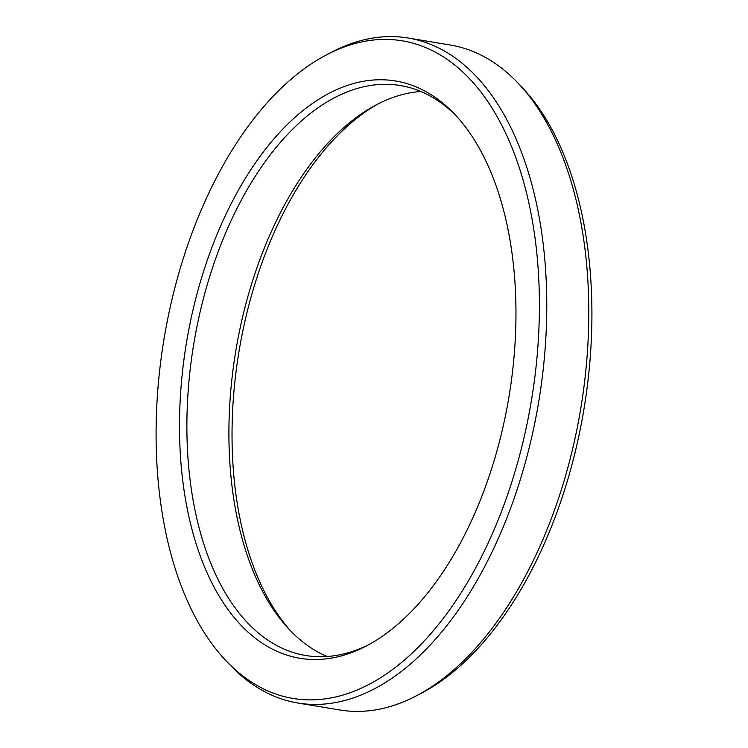 <?xml version="1.0" encoding="UTF-8"?>
<svg xmlns="http://www.w3.org/2000/svg" width="748" height="748" viewBox="0 0 748 748"><rect width="100%" height="100%" fill="white"/><g stroke="black" fill="none" stroke-linecap="round" stroke-linejoin="round"><path stroke-width="1.12" d="M408.156 38.017A337.039 188.318 -80.6 0 1 545.236 347.343A337.039 188.318 -80.6 0 1 359.797 695.537A337.039 188.318 99.4 0 1 297.826 703.008L339.844 709.983A337.039 188.318 99.4 0 0 401.816 702.512A337.039 188.318 -80.6 0 0 416.449 695.78L421.47 693.153A333.337 186.252 -80.6 0 0 584.001 408.847A333.337 186.252 -80.6 0 0 522.001 87.273L518.102 83.168A337.039 188.318 -80.6 0 0 450.174 44.992L408.156 38.017A337.039 188.318 -80.6 0 0 346.184 45.488A337.039 188.318 99.4 0 0 331.551 52.22L326.53 54.847A333.337 186.252 99.4 0 1 341.004 48.19A333.337 186.252 -80.6 0 1 539.289 293.917A333.337 186.252 -80.6 0 1 354.468 691.087A333.337 186.252 99.4 0 1 225.999 660.727A333.337 186.252 99.4 0 1 163.999 339.153A333.337 186.252 99.4 0 1 326.53 54.847M291.458 631.78A292.599 163.485 99.4 0 1 238.977 351.597A292.599 163.485 99.4 0 1 379.133 103.383M416.449 695.78A337.039 188.318 -80.6 0 0 580.794 408.315A337.039 188.318 -80.6 0 0 518.102 83.168M297.826 703.008A337.039 188.318 99.4 0 1 229.898 664.832L225.999 660.727M353.645 651.807A292.599 163.485 99.4 0 1 179.595 436.112A292.599 163.485 99.4 0 1 341.827 87.479A292.599 163.485 -80.6 0 1 454.597 114.135A292.599 163.485 -80.6 0 1 509.023 396.403A292.599 163.485 -80.6 0 1 366.352 645.973A292.599 163.485 -80.6 0 1 353.645 651.807M368.867 644.617A288.887 161.418 -80.6 0 1 358.825 649.105A288.887 161.418 99.4 0 1 305.698 655.51A288.887 161.418 99.4 0 1 188.206 390.381A288.887 161.418 99.4 0 1 347.156 91.92A288.887 161.418 -80.6 0 1 400.283 85.524A288.887 161.418 -80.6 0 1 456.542 116.221M420.872 91.499A288.887 161.418 -80.6 0 0 389.175 98.895A288.887 161.418 99.4 0 0 376.637 104.655A288.887 161.418 99.4 0 0 235.77 351.064A288.887 161.418 99.4 0 0 289.504 629.76A288.887 161.418 99.4 0 0 327.128 656.501"/></g></svg>
